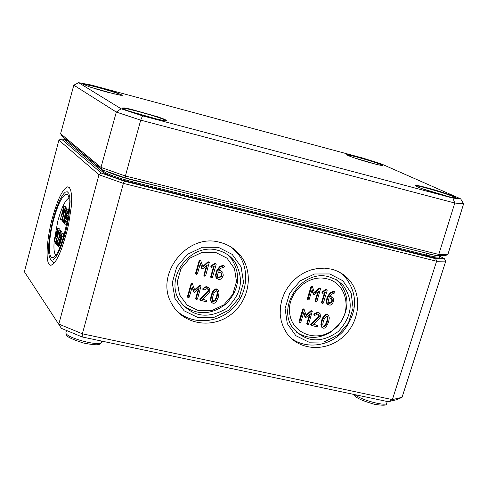 <?xml version="1.0" encoding="UTF-8"?>
<svg xmlns="http://www.w3.org/2000/svg" width="488" height="488" viewBox="0 0 488 488"><rect width="100%" height="100%" fill="white"/><g stroke="black" fill="none" stroke-linecap="round" stroke-linejoin="round"><path stroke-width="0.73" d="M208.663 293.306L209.87 291.434L209.45 288.518L207.162 287.103L205.698 287.249L204.246 288.079L203.386 288.908L203.27 289.762L204.411 289.829L207.058 288.554L208.254 289.378L208.51 291.123L200.446 299.284L200.245 300.248L206.162 301.755L207.046 301.212L206.564 300.364L202.331 299.4L208.663 293.306M202.587 299.156L206.839 300.462M199.995 300.01L200.019 298.882L200.446 299.284M200.019 298.882L207.4 291.8L208.077 290.726L207.705 288.829M203.026 289.536L202.807 288.78L203.386 288.908M202.959 288.518L205.851 286.712L207.028 286.767L208.699 287.713M211.713 267.375L214.287 266.039L211.127 277.001L211.603 277.861L212.487 277.318L216.147 264.661L216.105 264.051L215.037 263.947L211.566 266.064L211.274 267.119L211.713 267.375M211.042 266.924L210.792 266.143L211.127 265.692L211.566 266.064M211.127 265.692L214.598 263.581L215.037 263.947M214.598 263.581L215.891 263.874M210.926 277.391L210.688 276.617L213.622 266.448M205.655 275.732L209.261 262.446L208.15 262.355L203.051 266.991L200.568 260.244L199.677 260.793L196.078 274.097L196.524 274.366L197.414 273.823L200.391 263.435L202.477 268.992L207.266 265.045L204.283 275.415L204.771 276.281L205.655 275.732M204.088 275.805L203.856 275.037L206.534 265.71M201.941 268.577L200.245 263.953M195.847 273.896L195.615 273.127L199.25 260.421L200.141 259.878L200.714 260.293M202.862 266.399L207.717 261.983L209.053 262.269M218.411 271.944L221.613 273.195L221.894 275L221.485 276.415L218.838 278.044L217.66 277.257L217.392 275.464L218.411 271.944M217.776 277.41L218.392 277.66L221.04 276.031L221.448 274.622L221.04 272.652M223.821 267.113L224.34 266.582L223.864 265.722L220.003 267.107L217.251 270.925L216.019 275.171L216.465 278.13L218.429 279.441L220.003 279.453L221.796 278.471L223.254 275.317L222.796 272.286L220.869 271.023L218.874 270.553L220.625 268.363L223.821 267.113M218.984 270.309L222.022 271.517M216.794 278.538L216.025 277.745L215.58 274.787L216.806 270.547L219.557 266.735L222.741 265.368L224.084 265.801M197.481 299.053L201.074 285.858L199.952 285.761L194.864 290.384L192.382 283.699L191.491 284.248L187.904 297.454L188.362 297.735L189.252 297.192L192.205 286.865L194.297 292.373L199.08 288.439L196.115 298.741L196.597 299.595L197.481 299.053M195.901 299.083L195.694 298.339L198.348 289.097M193.742 291.928L192.071 287.353M187.666 297.222L187.465 296.478L191.076 283.857L191.961 283.308L192.553 283.766M194.675 289.781L199.531 285.37L200.196 285.199L200.885 285.687M217.032 296.783L215.72 299.974L213.378 301.901L212.713 301.425L212.359 299.211L212.945 295.856L214.262 292.684L216.611 290.744L217.258 291.202L217.618 293.44L217.032 296.783M212.707 301.413L215.281 299.571L216.593 296.387L217.172 293.044L216.818 290.817L217.258 291.202M212.975 303.292L214.567 303.133L216.062 301.913L218.386 297.094L219.039 292.654L218.429 290.305L217.014 289.347L215.409 289.5L214.153 290.439L211.585 295.545L210.932 300.016L211.517 302.292L212.975 303.292M211.682 302.517L211.084 301.883L210.499 299.608L211.151 295.149L213 290.964L215.232 289.006L216.574 288.957L217.813 289.683M215.501 252.333L202.252 252.302L189.911 258.134L180.987 268.662L177.266 281.753L179.48 294.764L187.136 305.098L198.671 310.734L211.786 310.618L223.925 304.811L232.739 294.453L236.509 281.552L234.484 268.607L226.999 258.17L215.501 252.333M219.765 242.316C228.213 244.439 235.106 248.849 240.45 255.535C254.419 273.079 249.118 301.889 229.787 315.376C210.694 329.211 182.689 323.965 171.916 304.048C154.031 275.226 186.88 232.66 219.765 242.316M176.064 310.094C190.393 324.544 215.806 324.148 231.55 309.569C247.465 295.179 250.478 269.565 237.827 253.607L231.873 247.593M218.325 247.306L202.361 247.264L187.49 254.285L176.723 266.973L172.258 282.753L174.942 298.412L184.171 310.832L198.055 317.59L213.823 317.432L228.408 310.441L238.998 297.997L243.549 282.497L241.127 266.93L232.154 254.358L218.325 247.306M182.347 304.762C196.707 315.736 211.432 315.327 226.536 303.536C239.425 289.311 241.109 274.469 231.586 259.006L227.268 254.461M217.483 250.21C224.431 251.948 230.074 255.59 234.411 261.147C244.701 278.782 241.767 294.746 225.602 309.044C206.875 319.524 191.406 316.584 179.2 300.23C164.462 277.068 190.863 242.457 217.483 250.21M60.671 240.639L58.926 245.61L59.158 242.987L61.671 234.783L60.671 240.639M58.511 246.928L59.695 244.982L60.915 240.938L61.915 236.637L61.945 233.398L59.688 239.449L58.688 243.756L58.511 246.928M62.061 233.423L63.593 233.807L63.086 238.565M60.591 230.324L60.518 231.428M59.737 234.374L58.841 237.741M55.919 242.817L59.103 230.8L58.981 230.159L56.992 234.582L57.663 228.262L54.253 240.755L54.198 241.56L54.491 241.048L57.084 231.275L56.492 236.466L58.279 232.709L55.675 242.518L55.62 243.335L55.919 242.817L56.553 242.963M57.23 236.643L55.675 241.902M59.127 228.616L59.103 229.976M65.734 216.715L66.112 217.129L65.947 219.582L64.788 222.601L64.831 220.106L65.734 216.715M67.887 211.963L68.1 210.615L67.015 212.048L65.66 215.763L64.575 219.844L64.507 223.98L66.197 219.862L66.472 215.775L66.1 215.373L67.875 211.969L68.698 212.158L67.893 211.963M68.57 213.305L67.6 215.733L66.1 215.373M67.6 215.733L68.137 216.562M67.234 221.948L65.85 224.297M65.398 207.65L66.899 208.016L66.789 209.029M62.141 220.564L65.355 208.468L65.227 207.839L63.214 212.347L63.873 206.04L60.384 219.435L63.288 209.059L62.708 214.244L64.52 210.401L61.842 221.094L62.141 220.564L63.342 220.851M63.452 214.421L62.738 214.25L63.452 214.421L61.86 219.783M65.343 206.4L65.331 207.662M65.563 212.494L65.215 212.408L65.917 211.17L63.123 222.516L66.6 209.809L66.624 208.992L65.294 211.261L65.215 212.408M68.149 209.358L66.655 208.998L68.149 209.358L67.954 210.7M59.469 237.308L60.091 235.503L60.372 231.422L59.139 233.13L59.042 234.216L60.018 232.764L59.847 235.216L56.395 243.408L56.333 244.226L57.352 245.446L57.651 244.085L56.907 243.158L59.469 237.308L60.237 237.485M59.06 241.993L58.395 243.5L56.907 243.158M58.395 243.5L58.67 243.841M60.061 234.203L59.188 233.996M60.335 231.385L61.866 231.776L62.031 233.404M68.716 198.348L67.997 198.689C64.562 201.471 61.165 208.931 57.81 221.076L54.198 240.987M54.156 241.462C53.601 248.843 54.119 253.376 55.723 255.071M327.308 321.879L325.99 324.971L323.709 326.856L323.172 326.515L322.794 324.252L323.428 320.994L324.752 317.914L327.033 316.023L327.558 316.346L327.936 318.634L327.308 321.879M323.709 326.856L323.178 326.435L325.453 324.557L326.765 321.464L327.393 318.219L327.088 316.035M323.294 328.204L324.825 328.046L326.039 327.125L328.595 322.171L329.308 317.859L328.619 315.37L327.448 314.668L325.911 314.821L324.459 316.004L322.135 320.701L321.415 325.032L322.086 327.466L323.294 328.204M322.171 327.564L321.555 327.045L320.884 324.618L321.604 320.287L323.459 316.218L325.624 314.315L326.911 314.26L327.991 314.864M308.605 324.16L312.277 311.314L311.246 311.265L306.293 315.773L304.067 309.307L303.207 309.837L299.534 322.708L299.937 322.928L300.791 322.397L303.829 312.375L305.708 317.7L310.35 313.863L307.306 323.867L307.751 324.691L308.605 324.16M307.013 324.197L306.787 323.452L309.459 314.675M305.091 317.255L303.627 313.046M299.199 322.434L298.973 321.683L302.688 309.435L303.548 308.898L304.195 309.349M306.092 315.077L310.722 310.862L311.362 310.691L312.094 311.167M329.144 297.79L332.041 298.808L332.407 300.736L331.986 302.109L329.424 303.695L328.442 303.115L328.101 301.206L329.144 297.79M328.485 303.164L331.444 301.712L331.858 300.34L331.456 298.363M334.408 293.081L334.914 292.562L334.475 291.733L330.766 293.087L328.058 296.802L326.795 300.925L327.375 304.085L329.004 305.055L330.504 305.055L332.236 304.103L333.694 301.035L333.109 297.82L329.613 296.436L331.328 294.307L334.408 293.081M329.729 296.198L332.34 297.192M327.6 304.329L326.832 303.689L326.259 300.529L327.515 296.411L330.224 292.702L333.286 291.36L334.646 291.787M316.895 301.523L320.585 288.579L319.561 288.542L314.595 293.062L312.369 286.535L311.509 287.066L307.824 300.029L309.075 299.705L312.131 289.622L314.004 294.996L318.658 291.153L315.596 301.218L316.041 302.054L316.895 301.523M315.315 301.59L315.065 300.821L317.761 291.97M313.4 294.581L311.917 290.329M307.495 299.778L307.245 299.01L310.984 286.682L311.844 286.151L312.472 286.566M314.394 292.367L319.024 288.158L320.378 288.432M322.849 293.392L325.337 292.086L322.086 302.725L322.525 303.554L323.385 303.024L327.137 290.738L327.076 290.104L326.094 290.055L322.739 292.123L322.409 292.556L322.849 293.392M322.135 292.946L321.873 292.166L322.202 291.733L322.739 292.123M322.202 291.733L325.557 289.665L326.094 290.055M325.557 289.665L326.868 289.957M321.799 303.091L321.549 302.328L324.526 292.587M319.396 318.542L320.585 316.724L320.03 313.589L318.377 312.588L314.455 314.303L314.357 315.175L314.748 315.388L317.962 313.943L318.957 314.553L319.292 316.425L311.429 324.38L311.246 325.356L316.834 326.746L317.682 326.216L317.243 325.392L313.223 324.483L319.396 318.542M313.473 324.239L317.462 325.465M310.899 325.075L310.905 323.959L311.429 324.38M310.905 323.959L318.097 317.06L318.762 316.017L318.383 314.095M314.016 314.906L313.924 313.894L314.455 314.303M313.924 313.894L317.847 312.18L319.274 312.936M326.655 278.764C307.989 273.933 287.157 293.105 289.634 312.851C291.464 332.7 314.986 342.552 331.761 330.919L338.215 325.234C352.678 309.758 346.169 282.662 326.655 278.764M52.356 218.118C57.492 199.623 62.507 189.21 67.399 186.874L69.241 187.386L70.608 189.795L71.425 194.004L71.638 199.83L71.242 206.991L68.674 223.839L66.642 232.66L61.592 248.825L58.847 255.346L56.132 260.372L53.588 263.679L51.338 265.124C45.189 267.162 45.902 241.914 52.356 218.118M53.174 219.069C47.72 242.036 47.104 255.773 51.313 260.281L53.259 259.848L55.559 257.481L58.084 253.284L60.695 247.477L65.532 232.453L67.472 224.114L68.924 215.891L70.077 201.727L69.711 196.615L68.741 193.224L67.24 191.723L65.294 192.174C61.201 195.603 57.157 204.57 53.174 219.069M53.65 219.624C57.791 204.728 61.823 196.353 65.752 194.492C75.689 190.588 62.086 256.993 52.814 257.511C47.873 259.165 48.428 238.839 53.65 219.624M331.248 269.114C337.94 270.767 343.619 274.049 348.286 278.953C362.865 294.215 360.077 322.11 342.826 337.068C325.819 352.318 298.845 350.634 286.737 333.164L283.43 327.369L281.222 320.958L280.191 314.132L280.374 307.098L281.765 300.089L284.333 293.319L287.993 286.999L292.629 281.344L298.101 276.519L304.231 272.688L310.825 269.968L317.67 268.443L324.55 268.156L331.248 269.114M290.561 337.708C305.445 349.78 329.577 346.602 343.442 331.023C357.655 312.253 358.222 294.227 345.15 276.946L340.191 272.615M329.772 273.957L314.546 273.988L300.212 280.862L289.677 293.215L285.077 308.526L287.304 323.69L295.85 335.689L308.947 342.18L323.995 341.954L338.062 335.11L348.432 322.995L353.099 307.946L351.116 292.867L342.814 280.722L329.772 273.957M296.07 331.864C307.178 339.264 318.896 339.233 331.224 331.773L338.294 325.545C349.432 310.618 349.829 296.332 339.477 282.692L335.988 279.508M328.912 276.775L336.531 279.819L342.869 284.913C354.007 300.602 352.476 316.132 338.275 331.492C321.372 343.552 306.379 342.582 293.294 328.576C275.86 306.995 301.968 268.833 328.912 276.775M396.915 245.781L397.659 245.97M166.176 188.136L167.024 188.35M439.475 256.023L444.33 258.652L435.699 258.725L124.318 181.176L101.364 173.057L61.268 138.934L66.142 139.525M61.433 328.369L24.4 271.786L61.433 328.369L82.161 336.952L82.368 333.804L58.828 324.081L98.991 174.741L101.364 173.057M82.161 336.952L388.338 401.728L392.376 399.617L82.368 333.804L123.379 183.39L436.614 261.22L392.376 399.617L402.051 397.311L396.933 399.666L388.338 401.728M435.699 258.725L436.614 261.22L445.77 261.111L402.051 397.311M124.318 181.176L123.379 183.39L98.991 174.741L58.902 140.154L61.268 138.934M445.77 261.111L444.33 258.652M58.902 140.154L24.4 271.786M102.242 169.806L100.979 167.414L60.603 133.718L62.019 136.067L102.242 169.806L125.209 177.9L436.662 255.712L445.282 255.688L447.892 254.431L463.6 203.85L454.798 203.032L452.894 198.073L142.557 115.839L121.109 108.781L78.635 82.679L90.872 84.949L363.029 158.13L381.866 164.145L460.672 198.866L452.894 198.073M460.672 198.866L463.6 203.85M142.557 115.839L140.709 120.139L454.798 203.032L438.773 254.437L125.398 176.009L100.979 167.414L116.321 112.075L140.709 120.139L125.398 176.009L125.209 177.9M121.109 108.781L116.321 112.075L73.816 85.174L78.635 82.679M447.892 254.431L438.773 254.437L436.662 255.712M60.603 133.718L73.816 85.174M95.831 88.926L108.787 92.598M89.859 87.023L114.845 94.099M133.712 112.777L154.672 118.737M128.131 110.874L160.393 120.054M360.595 159.918L368.196 162.162M353.843 157.746L375.058 163.999M426.878 190.369L443.47 195.328M421.229 188.429L449.283 196.81M206.137 299.955L206.564 300.364M199.793 299.266L200.214 299.669M207.4 291.8L207.833 292.202M208.077 290.726L208.51 291.123M202.807 288.78L203.24 289.177M207.028 286.767L207.461 287.157M210.792 266.143L211.231 266.515M215.226 263.422L215.666 263.794M210.688 276.617L211.127 277.001M203.856 275.037L204.283 275.415M201.52 268.028L201.947 268.4M195.615 273.127L196.042 273.506M199.25 260.421L199.677 260.793M200.141 259.878L200.568 260.244M207.717 261.983L208.15 262.355M208.388 261.818L208.821 262.184M221.448 274.622L221.894 275M221.04 276.031L221.485 276.415M218.392 277.66L218.838 278.044M220.424 270.645L220.869 271.023M215.58 274.787L216.019 275.171M216.806 270.547L217.251 270.925M219.557 266.735L220.003 267.107M222.741 265.368L223.187 265.74M223.412 265.35L223.864 265.722M195.694 298.339L196.115 298.741M193.352 291.391L193.766 291.793M187.465 296.478L187.88 296.881M191.076 283.857L191.491 284.248M191.961 283.308L192.382 283.699M199.531 285.37L199.952 285.761M200.196 285.199L200.623 285.59M215.281 299.571L215.72 299.974M212.939 301.493L213.378 301.901M217.172 293.044L217.618 293.44M210.499 299.608L210.932 300.016M211.151 295.149L211.585 295.545M213 290.964L213.439 291.36M216.574 288.957L217.014 289.347M59.939 243.164L59.158 242.987M60.847 239.962L59.932 239.748M61.555 236.857L60.835 236.686M60.75 245.226L59.695 244.982M63.593 233.807L62.092 233.453M63.416 236.985L61.915 236.637M62.208 241.237L60.915 240.938M60.591 231.147L59.103 230.8M57.322 236.332L56.712 236.192M55.968 241.389L54.491 241.048M59.194 228.634L57.718 228.286M59.213 229.092L57.736 228.744M60.646 230.342L59.164 229.988M65.746 220.32L64.831 220.106M68.753 211.597L68.106 211.444M68.418 213.598L66.917 213.238M67.972 216.135L66.472 215.775M67.551 220.186L66.197 219.862M67.301 221.576L65.831 221.229M68.832 210.792L68.161 210.627M66.844 208.821L65.355 208.468M63.538 214.098L62.928 213.951M62.159 219.252L60.677 218.905M65.429 206.869L63.946 206.516M66.899 208.016L65.41 207.656M65.532 212.615L65.124 212.518L65.532 212.615M68.094 210.169L66.6 209.809M64.148 222.144L63.373 221.961M60.811 235.674L60.091 235.503M58.584 244.299L57.651 244.085M57.352 245.446L58.395 245.69L57.37 245.44M60.024 234.435L59.06 234.209L60.024 234.441M61.866 231.776L60.372 231.422M325.453 324.557L325.99 324.971M327.393 318.219L327.936 318.634M320.884 324.618L321.415 325.032M321.604 320.287L322.135 320.701M323.459 316.218L323.989 316.633M326.911 314.26L327.448 314.668M306.787 323.452L307.306 323.867M304.701 316.73L305.22 317.139M298.973 321.683L299.492 322.104M302.688 309.435L303.207 309.837M303.548 308.898L304.067 309.307M310.722 310.862L311.246 311.265M311.362 310.691L311.887 311.1M331.858 300.34L332.407 300.736M331.444 301.712L331.986 302.109M328.881 303.298L329.424 303.695M330.968 296.49L331.511 296.881M326.259 300.529L326.795 300.925M327.515 296.411L328.058 296.802M330.224 292.702L330.766 293.087M333.286 291.36L333.835 291.751M333.926 291.342L334.475 291.733M315.065 300.821L315.596 301.218M312.985 294.038L313.516 294.435M307.245 299.01L307.769 299.406M310.984 286.682L311.509 287.066M311.844 286.151L312.369 286.535M319.024 288.158L319.561 288.542M319.67 287.987L320.201 288.377M321.873 292.166L322.409 292.556M326.155 289.518L326.698 289.902M321.549 302.328L322.086 302.725M316.718 324.971L317.243 325.392M310.679 324.331L311.204 324.752M318.097 317.06L318.627 317.475M318.762 316.017L319.292 316.425M313.778 314.15L314.309 314.565M317.847 312.18L318.377 312.588M426.793 253.248L396.244 245.616M133.206 179.901L133.139 180.2L167.799 188.539M439.572 255.706L439.243 256.755C438.614 257.56 434.283 256.987 426.25 255.035L426.725 253.522L434.863 255.261M103.035 172.325C107.634 175.332 117.51 178.821 132.657 182.793L132.693 181.835C118.053 177.992 108.501 174.619 104.042 171.715L103.035 172.325L65.947 141.008L66.844 140.471L66.496 140.032M104.365 170.55L104.042 171.715L66.923 140.178M66.514 140.074L65.612 140.367L65.947 141.008M106.323 171.239C112.258 174.124 121.195 177.114 133.139 180.2L132.693 181.835L426.25 255.035L426.323 255.956C436.809 258.457 441.091 258.762 439.163 256.871M132.657 182.793L426.323 255.956M337.922 280.685L337.812 281.033M65.959 332.505C66.795 334.89 62.598 336.183 83.247 342.972C101.73 346.62 99.589 343.9 101.431 342.131C101.016 347.328 63.715 337.214 65.959 332.505L66.502 330.467M69.863 331.858L81.264 336.58M83.637 337.263L92.677 339.178M353.922 394.444C354.636 395.768 355.691 398.97 374.29 404.229C383.672 405.803 387.82 405.443 386.74 403.155C386.526 406.827 360.461 399.873 354.996 394.676M373.576 398.605L381.476 400.276M371.789 163.151C393.877 169.068 379.2 162.632 357.808 156.904C335.951 150.999 349.512 157.173 371.789 163.151M346.474 154.879L348.841 155.135C356.783 156.526 382.104 164.304 382.842 165.597M444.458 195.59C468.797 202.032 450.381 193.956 426.89 187.746C402.789 181.298 419.857 189.063 444.458 195.59M149.889 117.517L165.005 120.865L166.975 120.701L164.523 119.292L158.191 116.943L130.534 109.129L124.348 107.952L122.098 108.031L124.306 109.379L130.601 111.74L149.889 117.517M106.781 92.061L120.505 95.239L122.518 95.245L115.162 92.159L90.567 85.193L82.661 83.954L89.786 86.998L106.781 92.061M415.001 185.794C416.441 184.537 455.463 196.182 455.999 198.036M83.027 84.345C87.163 84.552 96.52 86.852 111.105 91.262C117.559 93.306 121.195 94.678 122.006 95.386M122.47 108.44C123.708 106.817 166.268 118.938 166.445 120.957M199.824 299.846L200.245 300.248M207.821 288.981L208.254 289.378M202.843 289.366L203.27 289.762M210.834 266.747L211.274 267.119M210.724 277.214L211.164 277.599M203.892 275.629L204.326 276.013M201.66 268.333L202.093 268.711M195.651 273.719L196.078 274.097M221.613 273.195L221.168 272.816M216.025 277.745L216.465 278.13M195.725 298.918L196.145 299.321M193.474 291.671L193.895 292.068M187.49 297.052L187.904 297.454M211.084 301.883L211.517 302.292M237.827 253.607L240.45 255.535M231.586 259.006L234.411 261.147M59.914 247.282L58.658 246.995M56.364 243.518L55.675 243.359M55.73 241.932L54.253 241.584M59.146 228.61L57.7 228.268M60.603 230.318L59.152 229.982M68.698 212.164L67.875 211.969M66.008 224.334L64.507 223.98M63.19 221.424L61.897 221.119M61.915 219.807L60.433 219.454M64.111 222.748L63.123 222.516M327.558 316.346L327.198 316.078M321.555 327.045L322.086 327.466M306.836 324.056L307.355 324.477M304.866 317.078L305.39 317.493M299.022 322.287L299.534 322.708M332.041 298.808L331.498 298.412M326.832 303.689L327.375 304.085M315.12 301.444L315.651 301.84M313.168 294.41L313.699 294.807M307.3 299.632L307.824 300.029M321.934 292.794L322.47 293.184M321.61 302.95L322.141 303.347M310.728 324.935L311.246 325.356M318.426 314.138L318.957 314.553M313.833 314.766L314.357 315.175M69.168 187.325L67.399 186.874M51.313 260.281L54.235 262.983M67.173 194.852L65.752 194.492M345.15 276.946L348.286 278.953M338.215 325.234L338.294 325.545M331.761 330.919L331.224 331.773M339.477 282.692L342.869 284.913M101.431 342.131L101.724 341.088M386.74 403.155L387.271 401.502"/></g></svg>
